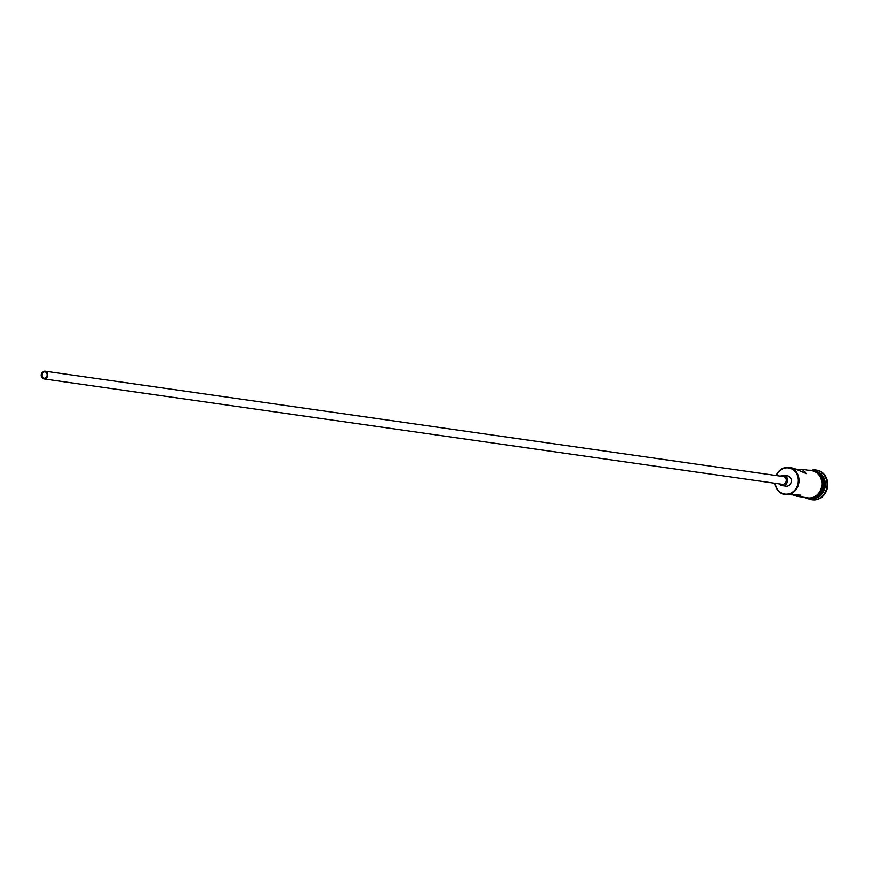 <?xml version="1.0" encoding="UTF-8"?>
<svg xmlns="http://www.w3.org/2000/svg" width="871" height="871" viewBox="0 0 871 871"><rect width="100%" height="100%" fill="white"/><g stroke="black" fill="none" stroke-linecap="round" stroke-linejoin="round"><path stroke-width="1.31" d="M775.223 483.307A13.185 11.573 -81.9 0 0 783.508 493.759A13.185 11.573 -81.9 0 0 797.88 484.167A13.185 11.573 -81.9 0 0 789.921 468.228A13.185 11.573 -81.9 0 0 776.333 475.555M776.105 475.522A13.707 12.031 98.1 0 1 788.908 467.466A13.707 12.031 98.1 0 1 790.302 467.76A13.707 12.031 98.1 0 1 798.74 483.525A13.707 12.031 98.1 0 1 785.032 494.597A13.707 12.031 98.1 0 1 783.639 494.303A13.707 12.031 98.1 0 1 774.994 483.274M43.713 378.21A3.266 2.863 -81.9 0 0 45.292 371.895A3.266 2.863 -81.9 0 0 43.713 378.21M45.455 371.264A3.92 3.44 -81.9 0 0 43.55 378.841A3.92 3.44 -81.9 0 0 45.455 371.264M782.06 484.254A3.92 3.44 -81.9 0 0 783.965 476.677A3.92 3.44 -81.9 0 0 783.16 476.557M779.458 483.906A5.226 4.584 -81.9 0 0 781.733 485.517A5.226 4.584 -81.9 0 0 782.267 485.626A5.226 4.584 -81.9 0 0 787.493 481.413A5.226 4.584 -81.9 0 0 784.281 475.403A5.226 4.584 -81.9 0 0 783.748 475.294A5.226 4.584 -81.9 0 0 780.558 476.154M785.446 486.051A5.226 4.584 -81.9 0 0 785.98 486.16A5.226 4.584 -81.9 0 0 791.206 481.946A5.226 4.584 -81.9 0 0 787.994 475.936A5.226 4.584 -81.9 0 0 787.46 475.827A5.226 4.584 -81.9 0 0 786.916 475.784M793.318 495.076L797.085 496.318L800.917 495.12L785.032 494.597M788.908 467.466L793.764 468.25L806.317 473.617L802.42 469.491L796.203 469.197M816.345 471.44A13.707 12.031 98.1 0 1 816.65 471.516A13.707 12.031 98.1 0 1 825.196 486.66A13.707 12.031 98.1 0 1 812.491 498.452M812.556 470.046A15.014 13.174 98.1 0 1 816.051 470.013A15.014 13.174 98.1 0 1 817.586 470.34A15.014 13.174 98.1 0 1 826.829 487.618A15.014 13.174 98.1 0 1 811.816 499.736A15.014 13.174 98.1 0 1 810.28 499.41A15.014 13.174 98.1 0 1 808.462 498.724M800.961 469.186L811.794 470.732A13.707 12.031 98.1 0 1 813.187 471.026A13.707 12.031 98.1 0 1 821.625 486.791A13.707 12.031 98.1 0 1 807.918 497.864L797.085 496.318M816.367 470.068A15.014 13.174 98.1 0 1 816.671 470.111A15.014 13.174 98.1 0 1 818.207 470.427A15.014 13.174 98.1 0 1 827.45 487.706A15.014 13.174 98.1 0 1 812.436 499.823A15.014 13.174 98.1 0 1 812.12 499.78M817.423 472.136A13.707 12.031 98.1 0 1 823.988 486.312A13.707 12.031 98.1 0 1 813.721 498.081M818.272 472.822A13.707 12.031 98.1 0 1 823.618 486.258A13.707 12.031 98.1 0 1 814.723 497.668M806.263 497.624A13.838 12.15 -81.9 0 0 806.492 497.689A13.838 12.15 -81.9 0 0 821.56 487.618A13.838 12.15 -81.9 0 0 813.22 470.895A13.838 12.15 -81.9 0 0 810.139 470.492M813.841 470.982A13.838 12.15 98.1 0 1 822.322 487.085A13.838 12.15 98.1 0 1 808.212 498.027M45.052 371.177L783.562 476.589M783.748 475.294L787.46 475.827M816.051 470.013L816.671 470.111M804.118 497.319L806.622 498.364C822.333 503.743 829.834 473.976 813.71 470.318L807.983 470.188M811.816 499.736L812.436 499.823M782.267 485.626L785.98 486.16M43.953 378.929L782.452 484.341"/></g></svg>
